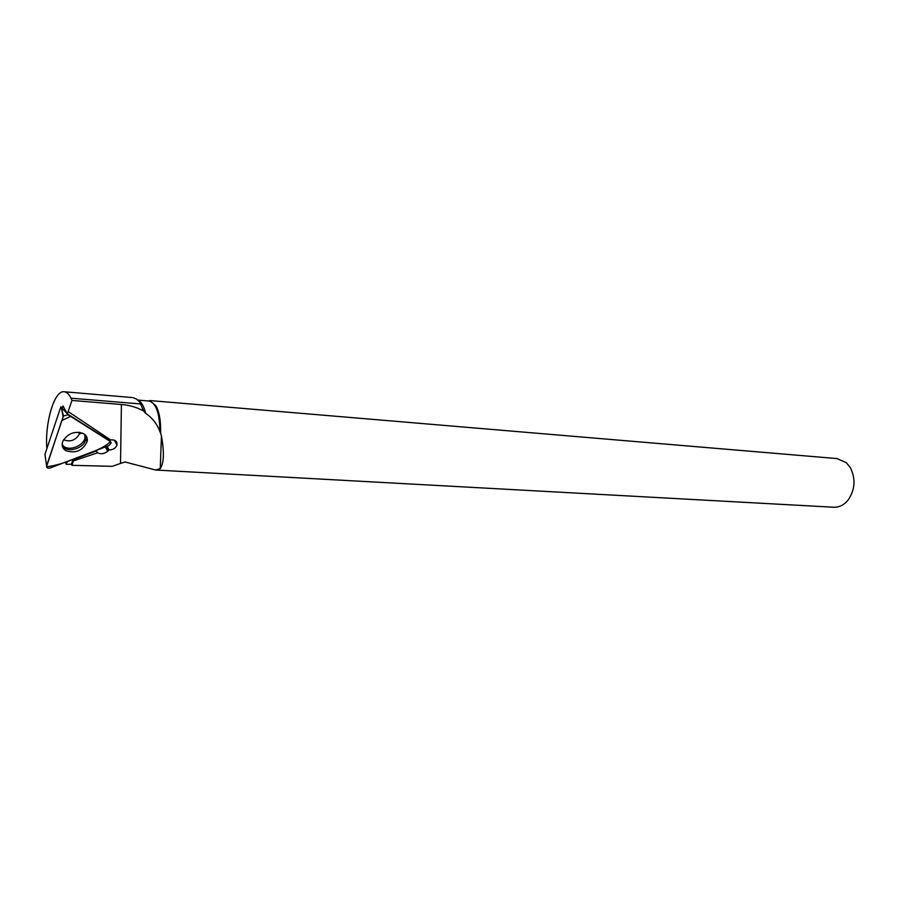 <?xml version="1.0" encoding="UTF-8"?>
<svg xmlns="http://www.w3.org/2000/svg" width="899" height="899" viewBox="0 0 899 899"><rect width="100%" height="100%" fill="white"/><g stroke="black" fill="none" stroke-linecap="round" stroke-linejoin="round"><path stroke-width="1.35" d="M46.579 465.839C46.411 467.828 47.625 468.536 50.209 467.952L108.993 445.533L111.195 442.859L110.42 441.544L68.155 414.799L63.458 415.99L46.579 465.839L44.95 454.388L60.829 406.831L62.334 407.786M60.829 406.831L68.155 414.799M65.773 450.669C75.673 453.759 82.809 450.691 87.181 441.476C87.742 438.229 86.63 435.667 83.843 433.801C75.449 430.61 68.504 432.947 63.02 440.802C61.323 444.994 62.245 448.286 65.773 450.669M65.346 462.176L66.335 464.356L71.369 464.266L71.909 465.311L112.296 466.334L120.522 463.401L121.41 404.494C129.141 405.033 136.536 407.191 143.615 410.978L139.637 401.92L136.367 398.976L133.164 397.74M107.801 438.06L106.509 438.712L67.324 413.9L71.976 400.448L121.41 404.494M68.212 411.596L110.521 439.881C115.229 439.611 117.387 441.33 116.994 445.05L114.42 440.218M106.003 446.668L108.183 450.826L109.026 449.961C112.825 449.882 115.443 448.354 116.881 445.365L116.994 445.05M108.183 450.826L107.655 451.298C104.284 453.871 100.89 454.388 97.463 452.849L96.463 450.905L72.92 459.794L71.369 464.266M71.909 465.311L73.448 460.872L97.463 452.849M161.449 436.082C164.36 452.163 163.966 463.007 160.258 468.615L161.438 436.082L160.618 433.104C160.932 421.406 159.393 412.315 156.021 405.842L149.706 400.538L837.081 458.58L846.352 462.727L850.297 467.581C855.87 478.807 855.14 489.618 848.117 500.024C844.015 504.991 839.25 507.396 833.789 507.238L155.707 470.031L125.073 461.985L120.522 463.401M160.258 468.615L155.707 470.031M160.618 433.104L159.91 431.745C159.707 413.349 156.111 403.112 149.144 401.044L147.256 400.875M149.144 401.044L137.918 400.089M159.91 431.745C157.201 424.092 152.459 417.956 145.66 413.338C143.964 406.337 141.514 402.033 138.311 400.448M143.615 410.978L145.66 413.338M61.728 409.607L62.964 405.921L67.324 413.9M95.856 450.545L96.463 450.905M66.335 464.356L67.346 461.412M73.448 460.872L72.92 459.794M107.082 446.264L109.026 449.961M71.976 400.448L71.032 398.19C69.032 394.133 66.728 391.986 64.11 391.75C54.176 390.155 44.759 423.35 46.849 448.331M110.42 441.544L70.616 416.361L61.773 420.608L46.512 466.783C55.041 465.727 64.043 463.154 73.504 459.063C87.023 453.613 103.127 449.298 110.42 441.544L107.284 438.296M63.099 416.675L61.346 407.629L63.458 415.99M85.416 435.082L85.776 439.251C84.472 448.635 66.391 453.658 62.256 445.702M62.166 444.241C67.054 454.074 89.316 443.814 84.292 434.105M79.719 432.34L79.427 433.914C75.831 440.218 70.65 442.218 63.885 439.892L63.604 439.712M105.363 446.927L107.655 451.298M71.032 398.19L140.974 403.977M84.899 434.577L85.776 439.251L87.181 441.476M78.561 432.217L79.427 433.914L82.191 432.981M64.11 391.75L132.018 397.527"/></g></svg>
